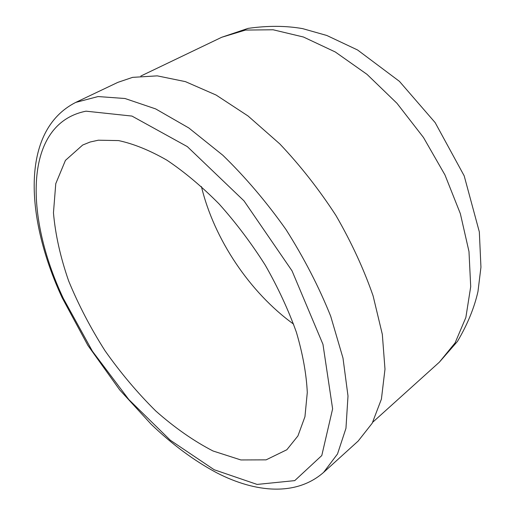 <?xml version="1.0" encoding="UTF-8"?>
<svg xmlns="http://www.w3.org/2000/svg" width="515" height="515" viewBox="0 0 515 515"><rect width="100%" height="100%" fill="white"/><g stroke="black" fill="none" stroke-linecap="round" stroke-linejoin="round"><path stroke-width="0.77" d="M323.607 472.39L358.183 441.04L372.203 423.227L381.409 399.119L384.988 369.184L382.323 334.325L373.105 295.887C363.764 268.997 351.372 242.192 335.935 215.47C319.017 189.423 300.29 165.56 279.761 143.878L248.056 115.991L216.107 95.043L185.413 81.634L157.255 75.86L132.606 77.359L117.877 82.355L75.731 102.408C19.673 130.842 25.699 219.306 62.141 297.702L87.898 345.417L119.699 389.887L151.262 424.36C172.364 444.6 194.213 460.764 216.815 472.847C255.743 492.874 296.286 496.351 323.607 472.39L337.512 453.96L345.958 428.319L347.998 395.996L342.99 358.08L330.694 316.223C318.978 286.99 304.082 258.105 286.005 229.561C266.48 201.983 245.43 177.218 222.853 155.266L188.818 127.965L155.659 108.91L124.991 98.507L98.062 96.556L75.731 102.408M98.352 140.202L90.125 142.018L82.683 145.03L65.444 160.371L55.768 183.668L53.457 212.824C55.337 234.454 60.39 257.146 68.637 280.9C78.441 304.738 90.582 328.042 105.054 350.792C120.587 372.828 137.518 392.913 155.839 411.054C174.669 427.714 193.73 441.02 213.017 450.986L240.859 459.947L266.088 459.856L286.836 449.75L297.934 435.915L304.951 416.699L307.288 392.488C306.419 374.096 302.794 354.043 296.415 332.33C288.458 310.049 278.074 287.66 265.264 265.167C251.281 243.119 235.87 222.686 219.023 203.869C201.732 186.424 184.338 171.843 166.841 160.139C149.672 150.309 133.585 143.794 118.566 140.582L98.352 140.202M201.423 186.559C214.034 239.108 249.794 292.481 293.595 324.141M221.708 37.273L248.043 28.389C267.684 25.596 285.883 25.679 302.64 28.634L326.813 35.477L357.577 49.987L399.421 81.344L435.156 122.615L464.189 175.853L479.33 231.892L480.946 267.201L477.972 291.522C474.328 307.777 467.504 324.392 457.487 341.374L439.372 362.161L455.106 342.881L465.856 317.498L470.71 286.681L468.985 251.552L460.352 213.667L444.966 174.939L423.465 137.46L396.988 103.322L367.021 74.36L335.265 51.97L303.438 37.009L273.092 29.773L245.526 30.063L221.708 37.273L140.84 76.04M86.037 111.176C23.536 123.561 24.295 215.74 63.351 298.481L92.417 351.224L128.821 399.563L170.291 440.216L214.176 469.738L257.114 484.428L294.754 480.617L321.785 455.55L332.619 408.846L322.963 344.329L292.037 270.851L244.007 200.876L187.344 146.633L131.962 116.075L86.037 111.176M439.372 362.161L372.763 422.203"/></g></svg>
